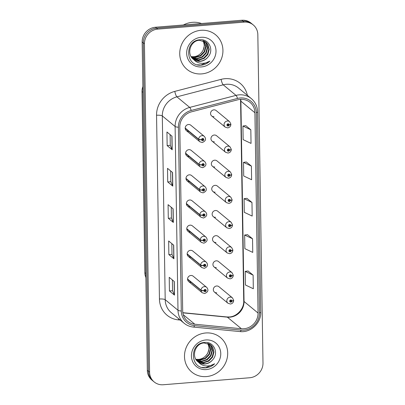<?xml version="1.0" encoding="UTF-8"?>
<svg xmlns="http://www.w3.org/2000/svg" width="405" height="405" viewBox="0 0 405 405"><rect width="100%" height="100%" fill="white"/><g stroke="black" fill="none" stroke-linecap="round" stroke-linejoin="round"><path stroke-width="0.61" d="M185.591 153.5L199.098 164.653A2.339 0.577 -3.4 0 0 201.973 164.891A1.169 1.093 129.5 0 0 203.118 165.883A1.169 1.093 129.5 0 0 204.221 164.658A1.169 1.093 129.5 0 0 201.973 164.789A2.339 0.521 -178.4 0 1 199.093 164.354A3.503 3.286 -50.5 0 1 204.697 161.524L191.19 150.376A3.503 3.286 129.5 0 0 185.794 152.103A3.503 3.286 129.5 0 0 189.013 156.487M185.986 178.661L199.493 189.813A2.339 0.577 -3.4 0 0 202.368 190.051A1.169 1.093 129.5 0 0 203.512 191.049A1.169 1.093 129.5 0 0 204.616 189.818A1.169 1.093 129.5 0 0 203.477 188.776A1.169 1.093 129.5 0 0 202.368 189.955A2.339 0.521 -178.4 0 1 199.488 189.515A3.503 3.286 -50.5 0 1 205.092 186.69L191.585 175.537A3.503 3.286 129.5 0 0 186.189 177.269A3.503 3.286 129.5 0 0 189.408 181.648M186.381 203.821L199.888 214.974A2.339 0.577 -3.4 0 0 202.763 215.212A1.169 1.093 129.5 0 0 203.907 216.209A1.169 1.093 129.5 0 0 205.011 214.984A1.169 1.093 129.5 0 0 203.872 213.936A1.169 1.093 129.5 0 0 202.763 215.116A2.339 0.521 -178.4 0 1 199.883 214.675A3.503 3.286 -50.5 0 1 205.487 211.85L191.98 200.698A3.503 3.286 129.5 0 0 186.583 202.429A3.503 3.286 129.5 0 0 189.803 206.808M186.776 228.987L200.283 240.135A2.339 0.577 -3.4 0 0 203.163 240.378A1.169 1.093 129.5 0 0 204.302 241.37A1.169 1.093 129.5 0 0 205.411 240.145A1.169 1.093 129.5 0 0 204.267 239.102A1.169 1.093 129.5 0 0 203.158 240.276A2.339 0.521 -178.4 0 1 200.278 239.841A3.503 3.286 -50.5 0 1 205.887 237.011L192.375 225.858A3.503 3.286 129.5 0 0 186.978 227.59A3.503 3.286 129.5 0 0 190.198 231.969M187.171 254.148L200.677 265.3A2.339 0.577 -3.4 0 0 203.558 265.538A1.169 1.093 129.5 0 0 204.697 266.536A1.169 1.093 129.5 0 0 205.806 265.305A1.169 1.093 129.5 0 0 204.662 264.262A1.169 1.093 129.5 0 0 203.553 265.437A2.339 0.521 -178.4 0 1 200.672 265.002A3.503 3.286 -50.5 0 1 206.282 262.172L192.775 251.024A3.503 3.286 129.5 0 0 187.373 252.75A3.503 3.286 129.5 0 0 190.593 257.135M187.566 279.308L201.072 290.461A2.339 0.577 -3.4 0 0 203.953 290.699A1.169 1.093 129.5 0 0 205.092 291.696A1.169 1.093 129.5 0 0 206.201 290.471A1.169 1.093 129.5 0 0 205.057 289.423A1.169 1.093 129.5 0 0 203.948 290.603A2.339 0.521 -178.4 0 1 201.067 290.162A3.503 3.286 -50.5 0 1 206.677 287.337L193.17 276.185A3.503 3.286 129.5 0 0 187.768 277.916A3.503 3.286 129.5 0 0 190.988 282.295M185.196 128.339L198.703 139.487A2.339 0.577 -3.4 0 0 201.579 139.73A1.169 1.093 129.5 0 0 202.723 140.722A1.169 1.093 129.5 0 0 203.826 139.497A1.169 1.093 129.5 0 0 201.579 139.629A2.339 0.521 -178.4 0 1 198.698 139.193A3.503 3.286 -50.5 0 1 204.302 136.363L190.795 125.211A3.503 3.286 129.5 0 0 185.399 126.942A3.503 3.286 129.5 0 0 188.619 131.321M212.088 141.132L225.595 152.28A3.503 3.286 -50.5 0 1 227.777 146.17A3.503 3.286 -50.5 0 1 230.06 146.873L216.553 135.726A3.503 3.286 129.5 0 0 211.157 137.452A3.503 3.286 129.5 0 0 214.377 141.836M212.483 166.293L225.99 177.446A3.503 3.286 -50.5 0 1 228.172 171.335A3.503 3.286 -50.5 0 1 230.455 172.039L216.948 160.886A3.503 3.286 129.5 0 0 211.552 162.618A3.503 3.286 129.5 0 0 214.772 166.997M212.878 191.454L226.385 202.606A3.503 3.286 -50.5 0 1 228.567 196.496A3.503 3.286 -50.5 0 1 230.85 197.2L217.343 186.047A3.503 3.286 129.5 0 0 211.947 187.778A3.503 3.286 129.5 0 0 215.166 192.157M213.278 216.619L226.785 227.767A3.503 3.286 -50.5 0 1 228.962 221.656A3.503 3.286 -50.5 0 1 231.245 222.36L217.738 211.213A3.503 3.286 129.5 0 0 212.341 212.939A3.503 3.286 129.5 0 0 215.561 217.318M213.673 241.78L227.18 252.928A3.503 3.286 -50.5 0 1 229.357 246.822A3.503 3.286 -50.5 0 1 231.64 247.521L218.133 236.373A3.503 3.286 129.5 0 0 212.736 238.099A3.503 3.286 129.5 0 0 215.956 242.484M214.068 266.941L227.575 278.093A3.503 3.286 -50.5 0 1 229.751 271.983A3.503 3.286 -50.5 0 1 232.035 272.686L218.528 261.534A3.503 3.286 129.5 0 0 213.131 263.265A3.503 3.286 129.5 0 0 216.351 267.644M214.463 292.101L227.969 303.254A3.503 3.286 -50.5 0 1 230.146 297.143A3.503 3.286 -50.5 0 1 232.429 297.847L218.923 286.694A3.503 3.286 129.5 0 0 213.526 288.426A3.503 3.286 129.5 0 0 216.746 292.805M211.694 115.967L225.2 127.119A3.503 3.286 -50.5 0 1 227.377 121.009A3.503 3.286 -50.5 0 1 229.665 121.713L216.159 110.56A3.503 3.286 129.5 0 0 210.757 112.291A3.503 3.286 129.5 0 0 213.982 116.67M145.866 277.592A14.023 13.132 -50.5 0 1 144.853 272.692L142.008 91.581A14.023 13.132 -50.5 0 1 142.864 86.528M200.991 30.304A22.437 21.014 129.5 0 0 181.07 45.866A22.437 21.014 129.5 0 0 187.054 69.407A22.437 21.014 129.5 0 0 201.68 73.902A22.437 21.014 129.5 0 0 221.606 58.335A22.437 21.014 129.5 0 0 215.617 34.8A22.437 21.014 129.5 0 0 200.991 30.304A22.437 21.014 129.5 0 0 181.07 45.866A22.437 21.014 129.5 0 0 187.054 69.407A22.437 21.014 129.5 0 0 201.68 73.902A22.437 21.014 129.5 0 0 221.606 58.335A22.437 21.014 129.5 0 0 215.617 34.8A22.437 21.014 129.5 0 0 200.991 30.304M205.75 332.971A22.437 21.014 129.5 0 0 185.824 348.538A22.437 21.014 129.5 0 0 191.808 372.074A22.437 21.014 129.5 0 0 206.434 376.574A22.437 21.014 129.5 0 0 226.36 361.007A22.437 21.014 129.5 0 0 220.376 337.471A22.437 21.014 129.5 0 0 205.75 332.971A22.437 21.014 129.5 0 0 185.824 348.538A22.437 21.014 129.5 0 0 191.808 372.074A22.437 21.014 129.5 0 0 206.434 376.574A22.437 21.014 129.5 0 0 226.36 361.007A22.437 21.014 129.5 0 0 220.376 337.471A22.437 21.014 129.5 0 0 205.75 332.971M240.281 99.382A14.96 14.008 -50.5 0 1 250.032 102.379A14.96 14.008 -50.5 0 1 254.907 112.747L258.056 313.045A14.96 14.008 -50.5 0 1 241.38 328.728L194.81 324.223A14.96 14.008 -50.5 0 1 187.566 321.241A14.96 14.008 -50.5 0 1 182.685 310.873L179.8 127.104A14.96 14.008 -50.5 0 1 191.474 111.831L237.781 99.802A14.96 14.008 -50.5 0 1 240.281 99.382M240.256 97.969A16.408 15.37 129.5 0 0 237.517 98.435L191.211 110.459A16.408 15.37 129.5 0 0 178.402 127.221L181.288 310.984A16.408 15.37 129.5 0 0 194.587 325.63L241.157 330.136A16.408 15.37 129.5 0 0 259.448 312.933L256.304 112.636A16.408 15.37 129.5 0 0 240.256 97.969M253.262 24.938L250.989 23.06A14.023 13.132 129.5 0 0 241.846 20.25L155.449 27.246A14.023 13.132 129.5 0 0 142.165 41.963L147.324 370.342L148.458 371.279A14.023 13.132 129.5 0 0 153.029 380.999A14.023 13.132 129.5 0 1 148.458 371.279L143.299 42.905L148.458 371.279L149.592 372.215A14.023 13.132 129.5 0 0 154.168 381.94A14.023 13.132 129.5 0 0 163.306 384.75L249.708 377.754A14.023 13.132 129.5 0 0 262.992 363.037L257.833 34.658A14.023 13.132 129.5 0 0 253.262 24.938A14.023 13.132 129.5 0 0 244.119 22.128L157.722 29.119A14.023 13.132 129.5 0 0 144.438 43.841L149.592 372.215M155.449 27.246L156.583 28.183A14.023 13.132 129.5 0 0 143.299 42.905A14.023 13.132 129.5 0 1 156.583 28.183L242.985 21.187L156.583 28.183L157.722 29.119M252.123 24.001A14.023 13.132 129.5 0 0 242.985 21.187A14.023 13.132 129.5 0 1 252.123 24.001M253.11 275.117L245.212 271.36L245.425 284.988L253.322 288.745L253.11 275.117L248.062 270.996M252.538 238.783L244.64 235.027L244.858 248.65L252.75 252.406L252.538 238.783L247.49 234.662M250.827 129.777L242.929 126.021L243.142 139.649L251.039 143.405L250.827 129.777L245.779 125.656M251.399 166.111L243.501 162.354L243.714 175.983L251.611 179.739L251.399 166.111L246.346 161.99M251.966 202.449L244.073 198.693L244.286 212.316L252.183 216.073L251.966 202.449L246.918 198.328M174.484 295.129L169.437 290.957L169.224 277.334L174.272 281.5L174.484 295.129A3.741 0.881 -0.9 0 1 174.363 294.977L174.15 281.404M172.773 186.123L167.726 181.951L167.508 168.328L172.56 172.495L172.773 186.123A3.741 0.881 -0.9 0 1 172.651 185.971L172.439 172.398M172.201 149.784L167.154 145.618L166.941 131.995L171.988 136.161L172.201 149.784A3.741 0.881 -0.9 0 1 172.079 149.637L171.867 136.06M173.917 258.79L168.865 254.623L168.652 240.995L173.699 245.167L173.917 258.79A3.741 0.881 -0.9 0 1 173.796 258.643L173.583 245.065M173.345 222.456L168.293 218.29L168.08 204.662L173.127 208.833L173.345 222.456A3.741 0.881 -0.9 0 1 173.224 222.31L173.011 208.732M168.293 218.29L171.421 218.037M171.254 207.279L171.421 218.057L173.224 222.31M168.865 254.623L171.993 254.37M171.826 243.618L171.993 254.391L173.796 258.643M167.154 145.618L170.282 145.365M170.11 134.612L170.282 145.39L172.079 149.637M167.726 181.951L170.849 181.698M170.682 170.945L170.849 181.723L172.651 185.971M169.437 290.957L172.565 290.704M172.393 279.951L172.565 290.729L174.363 294.977M244.073 198.693L246.969 198.318M243.501 162.354L246.397 161.985M242.929 126.021L245.825 125.651M244.64 235.027L247.541 234.657M245.212 271.36L248.108 270.991M147.324 370.342A14.023 13.132 129.5 0 0 151.895 380.062L154.168 381.94M229.665 121.713L230.89 124.138A2.339 0.577 176.6 0 1 229.19 124.796A1.169 1.093 129.5 0 0 228.045 123.803A1.169 1.093 129.5 0 0 226.942 125.029A1.169 1.093 129.5 0 0 229.19 124.897L228.516 124.922A0.466 0.435 -50.5 0 1 227.767 125.297A0.466 0.435 -50.5 0 1 228.055 124.482A0.466 0.435 -50.5 0 1 228.511 124.882L229.19 124.796M227.995 124.492L228.516 124.922M227.853 124.548A0.466 0.435 -50.5 0 1 227.645 124.806M229.19 124.897A2.339 0.521 1.6 0 0 230.896 124.441A2.339 0.521 1.6 0 0 230.815 124.294M228.035 124.487L228.511 124.882M201.579 139.629L202.252 139.603A0.466 0.435 -50.5 0 1 203.001 139.229A0.466 0.435 -50.5 0 1 202.708 140.044A0.466 0.435 -50.5 0 1 202.252 139.644L201.579 139.73M202.495 139.198A0.466 0.435 -50.5 0 1 202.282 139.457M185.191 128.041L198.698 139.193M230.06 146.873L231.285 149.298A2.339 0.577 176.6 0 1 229.584 149.956A1.169 1.093 129.5 0 0 228.44 148.964A1.169 1.093 129.5 0 0 227.337 150.189A1.169 1.093 129.5 0 0 228.476 151.237A1.169 1.093 129.5 0 0 229.584 150.058L228.911 150.083A0.466 0.435 -50.5 0 1 228.162 150.457A0.466 0.435 -50.5 0 1 228.45 149.648A0.466 0.435 -50.5 0 1 228.911 150.042L229.584 149.956M228.39 149.653L228.911 150.083M228.248 149.708A0.466 0.435 -50.5 0 1 228.04 149.966M229.584 150.058A2.339 0.521 1.6 0 0 231.29 149.602A2.339 0.521 1.6 0 0 231.209 149.46M228.43 149.648L228.911 150.042M230.455 172.039L231.68 174.464A2.339 0.577 176.6 0 1 229.979 175.122A1.169 1.093 129.5 0 0 228.835 174.125A1.169 1.093 129.5 0 0 227.731 175.355A1.169 1.093 129.5 0 0 228.871 176.398A1.169 1.093 129.5 0 0 229.979 175.218L229.306 175.244A0.466 0.435 -50.5 0 1 228.557 175.623A0.466 0.435 -50.5 0 1 228.845 174.808A0.466 0.435 -50.5 0 1 229.306 175.203L229.979 175.122M228.785 174.818L229.306 175.244M228.643 174.874A0.466 0.435 -50.5 0 1 228.435 175.127M229.979 175.218A2.339 0.521 1.6 0 0 231.685 174.763A2.339 0.521 1.6 0 0 231.604 174.621M228.825 174.808L229.306 175.203M230.85 197.2L232.075 199.624A2.339 0.577 176.6 0 1 230.374 200.283A1.169 1.093 129.5 0 0 229.23 199.285A1.169 1.093 129.5 0 0 228.126 200.515A1.169 1.093 129.5 0 0 229.27 201.558A1.169 1.093 129.5 0 0 230.374 200.384L229.701 200.409A0.466 0.435 -50.5 0 1 228.952 200.784A0.466 0.435 -50.5 0 1 229.245 199.969A0.466 0.435 -50.5 0 1 229.701 200.369L230.374 200.283M229.179 199.979L229.701 200.409M229.043 200.035A0.466 0.435 -50.5 0 1 228.83 200.293M230.374 200.384A2.339 0.521 1.6 0 0 232.08 199.923A2.339 0.521 1.6 0 0 231.999 199.781M229.22 199.974L229.701 200.369M231.245 222.36L232.47 224.785A2.339 0.577 176.6 0 1 230.769 225.443A1.169 1.093 129.5 0 0 229.63 224.451A1.169 1.093 129.5 0 0 228.521 225.676A1.169 1.093 129.5 0 0 229.665 226.719A1.169 1.093 129.5 0 0 230.769 225.544L230.096 225.57A0.466 0.435 -50.5 0 1 229.346 225.944A0.466 0.435 -50.5 0 1 229.64 225.129A0.466 0.435 -50.5 0 1 230.096 225.529L230.769 225.443M229.574 225.139L230.096 225.57M229.438 225.195A0.466 0.435 -50.5 0 1 229.225 225.453M230.769 225.544A2.339 0.521 1.6 0 0 232.475 225.089A2.339 0.521 1.6 0 0 232.394 224.947M229.615 225.134L230.096 225.529M201.973 164.789L202.647 164.764A0.466 0.435 -50.5 0 1 203.396 164.389A0.466 0.435 -50.5 0 1 203.107 165.205A0.466 0.435 -50.5 0 1 202.647 164.805L201.973 164.891M202.89 164.359A0.466 0.435 -50.5 0 1 202.677 164.617M185.586 153.201L199.093 164.354M202.368 189.955L203.042 189.93A0.466 0.435 -50.5 0 1 203.791 189.55A0.466 0.435 -50.5 0 1 203.502 190.365A0.466 0.435 -50.5 0 1 203.042 189.97L202.368 190.051M203.285 189.525A0.466 0.435 -50.5 0 1 203.072 189.778M185.981 178.367L199.488 189.515M202.763 215.116L203.437 215.09A0.466 0.435 -50.5 0 1 204.186 214.716A0.466 0.435 -50.5 0 1 203.897 215.526A0.466 0.435 -50.5 0 1 203.442 215.131L202.763 215.212M203.68 214.685A0.466 0.435 -50.5 0 1 203.467 214.944M186.376 203.528L199.883 214.675M201.508 23.515A23.368 21.89 129.5 0 0 192.421 22.326A23.368 21.89 129.5 0 0 183.394 24.983M204.226 41.113L206.018 46.747L204.601 51.88L200.804 55.829L195.605 57.505L191.256 56.832M203.983 41.001L205.619 46.413L204.201 51.546L200.404 55.5L195.205 57.176L191.109 56.594M205.148 41.629L206.312 43.158L207.618 48.068L206.206 53.202L202.409 57.151L197.21 58.831L191.874 57.707M204.925 41.492L205.912 42.824L207.218 47.739L205.806 52.873L202.004 56.821L196.81 58.497L191.712 57.495M193.337 59.201L193.661 59.459A10.565 9.897 129.5 0 0 200.237 61.327A10.565 9.897 129.5 0 0 207.866 57.166C214.437 50.438 208.98 38.85 200.257 39.771C184.72 40.039 184.872 65.904 200.389 65.205L201.153 65.164C204.49 64.861 207.4 63.499 209.891 61.094C207.046 62.866 203.978 63.575 200.683 63.21C197.883 62.846 195.544 61.595 193.661 59.459C186.077 54.432 190.325 40.657 199.29 40.282L205.988 42.241L207.912 44.479L209.223 49.395L207.805 54.528L204.009 58.477L198.809 60.153L192.567 58.497M205.786 42.08L207.512 44.15L208.823 49.061L207.406 54.194L203.609 58.143L198.41 59.824L192.39 58.31M207.866 57.166C205.71 59.596 203.097 60.922 200.014 61.145L193.139 59.034M203.219 40.703L204.414 45.547L202.996 50.554L201.239 52.878C199.295 55.05 196.911 56.325 194.081 56.695L191.347 56.675M201.103 37.295A15.238 14.276 129.5 0 0 186.665 53.293A15.238 14.276 129.5 0 0 201.569 66.911A15.238 14.276 129.5 0 0 216.007 50.914A15.238 14.276 129.5 0 0 201.103 37.295M201.239 52.878A10.565 9.897 129.5 0 0 203.001 40.637M209.891 61.094L200.966 65.013L197.402 64.77M208.98 343.784L210.772 349.414L209.355 354.552L205.558 358.501L200.359 360.177L196.01 359.498M208.737 343.673L210.372 349.085L208.955 354.218L205.158 358.167L199.959 359.848L195.868 359.265M209.901 344.301L211.066 345.824L212.377 350.74L210.959 355.873L207.163 359.822L201.963 361.498L196.627 360.379M209.679 344.159L210.666 345.495L211.972 350.411L210.559 355.544L206.763 359.493L201.563 361.169L196.465 360.166M198.091 361.873L198.415 362.126A10.565 9.897 129.5 0 0 204.991 363.999A10.565 9.897 129.5 0 0 212.62 359.832C219.191 353.109 213.739 341.521 205.016 342.443C189.474 342.706 189.631 368.575 205.143 367.877L205.907 367.836C209.243 367.527 212.154 366.171 214.645 363.766C211.8 365.538 208.732 366.242 205.441 365.882C202.642 365.518 200.298 364.262 198.415 362.126C190.831 357.104 195.078 343.329 204.044 342.949L210.742 344.913L212.671 347.151L213.977 352.061L212.564 357.195L208.762 361.149L203.568 362.824L197.326 361.169M210.539 344.751L212.266 346.822L213.577 351.732L212.159 356.866L208.362 360.815L203.163 362.49L197.144 360.976M212.62 359.832C210.468 362.262 207.851 363.589 204.768 363.817L197.893 361.7M207.973 343.374L209.167 348.219L207.755 353.226L205.993 355.544C204.049 357.721 201.665 358.997 198.835 359.367L196.101 359.346M205.856 339.962A15.238 14.276 129.5 0 0 191.418 355.96A15.238 14.276 129.5 0 0 206.322 369.583A15.238 14.276 129.5 0 0 220.76 353.585A15.238 14.276 129.5 0 0 205.856 339.962M205.993 355.544A10.565 9.897 129.5 0 0 207.76 343.303M214.645 363.766L205.72 367.684L202.156 367.441M231.64 247.521L232.865 249.946A2.339 0.577 176.6 0 1 231.164 250.609A1.169 1.093 129.5 0 0 230.025 249.612A1.169 1.093 129.5 0 0 228.916 250.837A1.169 1.093 129.5 0 0 230.06 251.885A1.169 1.093 129.5 0 0 231.164 250.705L230.491 250.73A0.466 0.435 -50.5 0 1 229.741 251.11A0.466 0.435 -50.5 0 1 230.035 250.295A0.466 0.435 -50.5 0 1 230.491 250.69L231.164 250.609M229.974 250.3L230.491 250.73M229.832 250.361A0.466 0.435 -50.5 0 1 229.62 250.614M231.164 250.705A2.339 0.521 1.6 0 0 232.87 250.249A2.339 0.521 1.6 0 0 232.789 250.108M230.01 250.295L230.491 250.69M232.035 272.686L233.26 275.111A2.339 0.577 176.6 0 1 231.559 275.77A1.169 1.093 129.5 0 0 230.42 274.772A1.169 1.093 129.5 0 0 229.311 276.002A1.169 1.093 129.5 0 0 230.455 277.045A1.169 1.093 129.5 0 0 231.559 275.866L230.885 275.891A0.466 0.435 -50.5 0 1 230.136 276.271A0.466 0.435 -50.5 0 1 230.43 275.456A0.466 0.435 -50.5 0 1 230.885 275.851L231.559 275.77M230.369 275.466L230.885 275.891M230.227 275.522A0.466 0.435 -50.5 0 1 230.015 275.775M231.559 275.866A2.339 0.521 1.6 0 0 233.265 275.41A2.339 0.521 1.6 0 0 233.184 275.268M230.404 275.456L230.885 275.851M232.429 297.847L233.655 300.272A2.339 0.577 176.6 0 1 231.954 300.93A1.169 1.093 129.5 0 0 230.815 299.938A1.169 1.093 129.5 0 0 229.706 301.163A1.169 1.093 129.5 0 0 230.85 302.206A1.169 1.093 129.5 0 0 231.954 301.031L231.28 301.057A0.466 0.435 -50.5 0 1 230.536 301.431A0.466 0.435 -50.5 0 1 230.825 300.616A0.466 0.435 -50.5 0 1 231.28 301.016L231.954 300.93M230.764 300.626L231.28 301.057M230.622 300.682A0.466 0.435 -50.5 0 1 230.41 300.94M231.954 301.031A2.339 0.521 1.6 0 0 233.66 300.571A2.339 0.521 1.6 0 0 233.579 300.429M230.799 300.621L231.28 301.016M203.158 240.276L203.831 240.251A0.466 0.435 -50.5 0 1 204.581 239.876A0.466 0.435 -50.5 0 1 204.292 240.691A0.466 0.435 -50.5 0 1 203.836 240.292L203.163 240.378M204.074 239.846A0.466 0.435 -50.5 0 1 203.862 240.104M186.771 228.688L200.278 239.841M203.553 265.437L204.231 265.417A0.466 0.435 -50.5 0 1 204.976 265.037A0.466 0.435 -50.5 0 1 204.687 265.852A0.466 0.435 -50.5 0 1 204.231 265.452L203.558 265.538M204.469 265.007A0.466 0.435 -50.5 0 1 204.257 265.265M187.166 253.849L200.672 265.002M203.948 290.603L204.626 290.577A0.466 0.435 -50.5 0 1 205.37 290.198A0.466 0.435 -50.5 0 1 205.082 291.013A0.466 0.435 -50.5 0 1 204.626 290.618L203.953 290.699M204.864 290.172A0.466 0.435 -50.5 0 1 204.652 290.425M187.561 279.015L201.067 290.162M142.955 92.365L142.008 91.581M145.8 273.471L144.853 272.692M241.38 328.728L227.367 317.161A14.96 14.008 129.5 0 0 229.868 317.176A14.96 14.008 129.5 0 0 244.043 301.477L240.894 101.179A14.96 14.008 129.5 0 0 240.752 99.352M182.852 312.852L227.367 317.161A8.414 2.491 -84.5 0 0 226.896 316.948L229.321 316.968C236.879 316.685 244.164 308.661 243.729 300.955A8.414 1.984 -0.9 0 0 244.043 301.477L258.056 313.045M254.907 112.747L240.894 101.179A8.414 1.984 -0.9 0 1 240.58 100.658L240.504 99.367M180.265 320.066L178.382 319.884A23.368 21.89 -50.5 0 1 159.438 299.022L156.553 115.258A4.673 1.104 -0.9 0 1 162.314 115.936L175.112 126.502A18.696 17.511 -50.5 0 1 189.707 107.406L236.014 95.383A18.696 17.511 -50.5 0 1 239.137 94.851A18.696 17.511 -50.5 0 1 251.323 98.602L238.525 88.032A18.696 17.511 129.5 0 0 226.334 84.286A18.696 17.511 129.5 0 0 223.216 84.812L176.904 96.841A18.696 17.511 129.5 0 0 162.314 115.936L165.2 299.7A18.696 17.511 129.5 0 0 171.295 312.66L184.098 323.231A18.696 17.511 -50.5 0 1 178.003 310.265L175.112 126.502A4.673 1.104 -0.9 0 0 178.402 127.221M237.517 98.435A4.673 1.002 75.4 0 0 236.014 95.383L223.216 84.812A4.673 1.002 -104.6 0 1 221.1 79.36A23.368 21.89 -50.5 0 1 247.389 95.352M181.288 310.984A4.673 1.104 179.1 0 1 178.003 310.265L165.2 299.7A4.673 1.104 -0.9 0 0 159.438 299.022M194.587 325.63A4.673 1.382 95.5 0 1 193.418 327.073L239.983 331.574C250.629 332.945 261.25 322.988 260.739 312.149L257.595 111.851A4.673 1.104 179.1 0 1 256.304 112.636M156.553 115.258A23.368 21.89 -50.5 0 1 174.793 91.388A4.673 1.002 -104.6 0 0 176.904 96.841L189.707 107.406A4.673 1.002 75.4 0 1 191.211 110.459M241.157 330.136A4.673 1.382 95.5 0 1 239.983 331.574M259.448 312.933A4.673 1.104 -0.9 0 0 260.739 312.149M174.793 91.388L221.1 79.36M244.119 22.128L241.846 20.25M144.438 43.841L142.165 41.963M178.62 318.705A4.673 1.382 -84.5 0 0 178.382 319.884M194.81 324.223L183.262 314.69M186.33 130.618L199.842 141.77A3.503 3.286 -50.5 0 1 198.703 139.487M186.73 155.783L200.237 166.931A3.503 3.286 -50.5 0 1 199.098 164.653M187.125 180.944L200.632 192.097A3.503 3.286 -50.5 0 1 199.493 189.813M187.52 206.105L201.027 217.257A3.503 3.286 -50.5 0 1 199.888 214.974M187.915 231.265L201.422 242.418A3.503 3.286 -50.5 0 1 200.283 240.135M188.31 256.431L201.817 267.578A3.503 3.286 -50.5 0 1 200.677 265.3M188.705 281.591L202.211 292.744A3.503 3.286 -50.5 0 1 201.072 290.461M184.098 323.231C186.796 325.428 189.904 326.708 193.418 327.073M257.595 111.851C257.418 106.454 255.327 102.035 251.323 98.602M182.827 312.685L226.896 316.948M243.729 300.955L240.58 100.658M225.2 127.119L227.64 127.879C229.594 127.555 230.678 126.406 230.896 124.441M204.302 136.363C206.469 138.971 205.796 141.026 202.277 142.53L199.842 141.77M225.595 152.28L228.035 153.044C229.989 152.715 231.073 151.571 231.29 149.602M225.99 177.446L228.43 178.205C230.384 177.881 231.468 176.732 231.685 174.763M226.385 202.606L228.825 203.366C230.779 203.042 231.862 201.892 232.08 199.923M226.785 227.767L229.22 228.531C231.174 228.202 232.257 227.058 232.475 225.089M204.697 161.524C206.869 164.131 206.191 166.187 202.672 167.695L200.237 166.931M205.092 186.69C207.264 189.292 206.585 191.347 203.067 192.856L200.632 192.097M205.487 211.85C207.659 214.458 206.98 216.513 203.462 218.017L201.027 217.257M227.18 252.928L229.615 253.692C231.569 253.363 232.652 252.219 232.87 250.249M227.575 278.093L230.01 278.853C231.964 278.529 233.047 277.379 233.265 275.41M227.969 303.254L230.404 304.013C232.359 303.689 233.442 302.54 233.66 300.571M205.887 237.011C208.054 239.618 207.375 241.674 203.857 243.177L201.422 242.418M206.282 262.172C208.448 264.779 207.77 266.834 204.257 268.343L201.817 267.578M206.677 287.337C208.843 289.94 208.17 292 204.652 293.503L202.211 292.744"/></g></svg>
